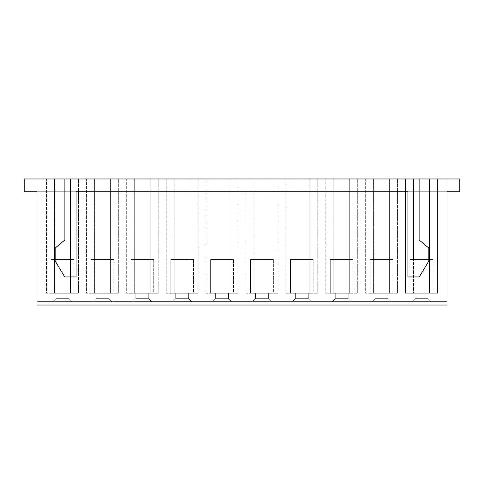 <?xml version="1.0" encoding="UTF-8"?>
<svg xmlns="http://www.w3.org/2000/svg" width="484" height="484" viewBox="0 0 484 484"><rect width="100%" height="100%" fill="white"/><g stroke="black" fill="none" stroke-linecap="round" stroke-linejoin="round"><path stroke-width="0.36" stroke-dasharray="2.42 1.81" d="M36.965 305.029L36.965 191.737L459.8 191.737L24.2 191.737L24.2 178.971L24.2 191.737L459.8 191.737L459.8 178.971L447.034 178.971L447.034 305.029L36.965 305.029L36.965 191.737L447.034 191.737L447.034 178.971L459.8 178.971L459.8 191.737L459.8 178.971L459.8 191.737L459.8 178.971L24.2 178.971L459.8 178.971L459.8 191.737L447.034 191.737L447.034 305.029L36.965 305.029M407.945 191.737L76.055 191.737L76.055 276.945L64.729 276.945L55.158 261.015L55.158 248.092L64.886 239.925L64.886 178.971L64.886 239.925L55.158 248.092L55.158 261.015L64.729 276.945L76.055 276.945L76.055 191.737L407.945 191.737L407.945 276.945L407.945 191.737M419.114 178.971L419.114 239.925L428.842 248.092L428.842 261.015L419.271 276.945L407.945 276.945L419.271 276.945L428.842 261.015L428.842 248.092L419.114 239.925L419.114 178.971M437.463 178.971L405.55 178.971L437.463 178.971L437.463 293.219L437.463 178.971L405.55 178.971L405.55 293.219L437.463 293.219L437.463 178.971L437.463 293.219L405.55 293.219L405.55 178.971L405.55 293.219L405.55 178.971L413.53 178.971L413.53 293.219L413.53 178.971L413.53 293.219L413.53 259.551L410.099 259.551L410.099 293.219L413.53 293.219L405.55 293.219L437.463 293.219L429.483 293.219L432.914 293.219L432.914 259.551L410.099 259.551L410.099 293.219L432.914 293.219L432.914 259.551L429.483 259.551L429.483 293.219L429.483 259.551L410.099 259.551L432.914 259.551L429.483 259.551L429.483 178.971L429.483 293.219L429.483 178.971L429.483 259.551L413.53 259.551L413.53 178.971L437.463 178.971M397.57 178.971L365.662 178.971L397.57 178.971L365.662 178.971L373.636 178.971L373.636 293.219L365.662 293.219L397.57 293.219L389.596 293.219L393.026 293.219L393.026 259.551L370.206 259.551L370.206 293.219L393.026 293.219L370.206 293.219L373.636 293.219L373.636 178.971L373.636 293.219L365.662 293.219L365.662 178.971L365.662 293.219L365.662 178.971L365.662 293.219L397.57 293.219L397.57 178.971L397.57 293.219L397.57 178.971L397.57 293.219L389.596 293.219L389.596 178.971L397.57 178.971M357.682 178.971L325.768 178.971L357.682 178.971L325.768 178.971L333.748 178.971L333.748 293.219L325.768 293.219L357.682 293.219L349.702 293.219L353.132 293.219L353.132 259.551L330.318 259.551L330.318 293.219L353.132 293.219L330.318 293.219L333.748 293.219L333.748 178.971L333.748 293.219L325.768 293.219L325.768 178.971L325.768 293.219L325.768 178.971L325.768 293.219L357.682 293.219L357.682 178.971L357.682 293.219L357.682 178.971L357.682 293.219L349.702 293.219L349.702 178.971L357.682 178.971M317.788 178.971L285.881 178.971L317.788 178.971L285.881 178.971L293.855 178.971L293.855 293.219L285.881 293.219L317.788 293.219L309.814 293.219L313.245 293.219L313.245 259.551L290.424 259.551L290.424 293.219L313.245 293.219L290.424 293.219L293.855 293.219L293.855 178.971L293.855 293.219L285.881 293.219L285.881 178.971L285.881 293.219L285.881 178.971L285.881 293.219L317.788 293.219L317.788 178.971L317.788 293.219L317.788 178.971L317.788 293.219L309.814 293.219L309.814 178.971L317.788 178.971M277.901 178.971L245.987 178.971L277.901 178.971L245.987 178.971L253.967 178.971L253.967 293.219L245.987 293.219L277.901 293.219L269.921 293.219L273.351 293.219L273.351 259.551L250.537 259.551L250.537 293.219L273.351 293.219L250.537 293.219L253.967 293.219L253.967 178.971L253.967 293.219L245.987 293.219L245.987 178.971L245.987 293.219L245.987 178.971L245.987 293.219L277.901 293.219L277.901 178.971L277.901 293.219L277.901 178.971L277.901 293.219L269.921 293.219L269.921 178.971L277.901 178.971M238.013 178.971L206.099 178.971L238.013 178.971L206.099 178.971L214.079 178.971L214.079 293.219L206.099 293.219L238.013 293.219L230.033 293.219L233.463 293.219L233.463 259.551L210.649 259.551L210.649 293.219L233.463 293.219L210.649 293.219L214.079 293.219L214.079 178.971L214.079 293.219L206.099 293.219L206.099 178.971L206.099 293.219L206.099 178.971L206.099 293.219L238.013 293.219L238.013 178.971L238.013 293.219L238.013 178.971L238.013 293.219L230.033 293.219L230.033 178.971L238.013 178.971M198.119 178.971L166.212 178.971L198.119 178.971L166.212 178.971L174.186 178.971L174.186 293.219L166.212 293.219L198.119 293.219L190.145 293.219L193.576 293.219L193.576 259.551L170.755 259.551L170.755 293.219L193.576 293.219L170.755 293.219L174.186 293.219L174.186 178.971L174.186 293.219L166.212 293.219L166.212 178.971L166.212 293.219L166.212 178.971L166.212 293.219L198.119 293.219L198.119 178.971L198.119 293.219L198.119 178.971L198.119 293.219L190.145 293.219L190.145 178.971L198.119 178.971M158.232 178.971L126.318 178.971L158.232 178.971L126.318 178.971L134.298 178.971L134.298 293.219L126.318 293.219L158.232 293.219L150.252 293.219L153.682 293.219L153.682 259.551L130.868 259.551L130.868 293.219L153.682 293.219L130.868 293.219L134.298 293.219L134.298 178.971L134.298 293.219L126.318 293.219L126.318 178.971L126.318 293.219L126.318 178.971L126.318 293.219L158.232 293.219L158.232 178.971L158.232 293.219L158.232 178.971L158.232 293.219L150.252 293.219L150.252 178.971L158.232 178.971M118.338 178.971L86.43 178.971L118.338 178.971L86.43 178.971L94.404 178.971L94.404 293.219L86.43 293.219L118.338 293.219L110.364 293.219L113.794 293.219L113.794 259.551L90.974 259.551L90.974 293.219L113.794 293.219L90.974 293.219L94.404 293.219L94.404 178.971L94.404 293.219L86.43 293.219L86.43 178.971L86.43 293.219L86.43 178.971L86.43 293.219L118.338 293.219L118.338 178.971L118.338 293.219L118.338 178.971L118.338 293.219L110.364 293.219L110.364 178.971L118.338 178.971M78.45 178.971L46.537 178.971L78.45 178.971L46.537 178.971L54.517 178.971L54.517 293.219L46.537 293.219L78.45 293.219L70.47 293.219L73.901 293.219L73.901 259.551L51.086 259.551L51.086 293.219L73.901 293.219L51.086 293.219L54.517 293.219L54.517 178.971L54.517 293.219L46.537 293.219L46.537 178.971L46.537 293.219L46.537 178.971L46.537 293.219L78.45 293.219L78.45 178.971L78.45 293.219L78.45 178.971L78.45 293.219L70.47 293.219L70.47 178.971L78.45 178.971M427.965 293.219L415.042 293.219L427.965 293.219L427.965 298.646L431.159 301.834L411.854 301.834L431.159 301.834L427.965 298.646L427.965 293.219L427.965 298.646L415.042 298.646L415.042 293.219L427.965 293.219L415.042 293.219L415.042 298.646L411.854 301.834L431.159 301.834L427.965 298.646L415.042 298.646L411.854 301.834L415.042 298.646L427.965 298.646L431.159 301.834L411.854 301.834L415.042 298.646L427.965 298.646L427.965 293.219M447.034 301.834L36.965 301.834L447.034 301.834M391.272 301.834L371.96 301.834L391.272 301.834L388.077 298.646L391.272 301.834L371.96 301.834L375.154 298.646L388.077 298.646L391.272 301.834L388.077 298.646L388.077 293.219L375.154 293.219L375.154 298.646L371.96 301.834L375.154 298.646L375.154 293.219L375.154 298.646L388.077 298.646L388.077 293.219L388.077 298.646L375.154 298.646L375.154 293.219L388.077 293.219L388.077 298.646L375.154 298.646L371.96 301.834L391.272 301.834M351.378 301.834L332.072 301.834L351.378 301.834L348.19 298.646L351.378 301.834L332.072 301.834L335.261 298.646L348.19 298.646L351.378 301.834L348.19 298.646L348.19 293.219L335.261 293.219L335.261 298.646L332.072 301.834L335.261 298.646L335.261 293.219L335.261 298.646L348.19 298.646L348.19 293.219L348.19 298.646L335.261 298.646L335.261 293.219L348.19 293.219L348.19 298.646L335.261 298.646L332.072 301.834L351.378 301.834M311.49 301.834L292.185 301.834L311.49 301.834L308.296 298.646L311.49 301.834L292.185 301.834L295.373 298.646L308.296 298.646L311.49 301.834L308.296 298.646L308.296 293.219L295.373 293.219L295.373 298.646L292.185 301.834L295.373 298.646L295.373 293.219L295.373 298.646L308.296 298.646L308.296 293.219L308.296 298.646L295.373 298.646L295.373 293.219L308.296 293.219L308.296 298.646L295.373 298.646L292.185 301.834L311.49 301.834M271.597 301.834L252.291 301.834L271.597 301.834L268.408 298.646L271.597 301.834L252.291 301.834L255.485 298.646L268.408 298.646L271.597 301.834L268.408 298.646L268.408 293.219L255.485 293.219L255.485 298.646L252.291 301.834L255.485 298.646L255.485 293.219L255.485 298.646L268.408 298.646L268.408 293.219L268.408 298.646L255.485 298.646L255.485 293.219L268.408 293.219L268.408 298.646L255.485 298.646L252.291 301.834L271.597 301.834M231.709 301.834L212.403 301.834L231.709 301.834L228.515 298.646L231.709 301.834L212.403 301.834L215.592 298.646L228.515 298.646L231.709 301.834L228.515 298.646L228.515 293.219L215.592 293.219L215.592 298.646L212.403 301.834L215.592 298.646L215.592 293.219L215.592 298.646L228.515 298.646L228.515 293.219L228.515 298.646L215.592 298.646L215.592 293.219L228.515 293.219L228.515 298.646L215.592 298.646L212.403 301.834L231.709 301.834M191.815 301.834L172.51 301.834L191.815 301.834L188.627 298.646L191.815 301.834L172.51 301.834L175.704 298.646L188.627 298.646L191.815 301.834L188.627 298.646L188.627 293.219L175.704 293.219L175.704 298.646L172.51 301.834L175.704 298.646L175.704 293.219L175.704 298.646L188.627 298.646L188.627 293.219L188.627 298.646L175.704 298.646L175.704 293.219L188.627 293.219L188.627 298.646L175.704 298.646L172.51 301.834L191.815 301.834M151.928 301.834L132.622 301.834L151.928 301.834L148.739 298.646L151.928 301.834L132.622 301.834L135.81 298.646L148.739 298.646L151.928 301.834L148.739 298.646L148.739 293.219L135.81 293.219L135.81 298.646L132.622 301.834L135.81 298.646L135.81 293.219L135.81 298.646L148.739 298.646L148.739 293.219L148.739 298.646L135.81 298.646L135.81 293.219L148.739 293.219L148.739 298.646L135.81 298.646L132.622 301.834L151.928 301.834M112.04 301.834L92.728 301.834L112.04 301.834L108.846 298.646L112.04 301.834L92.728 301.834L95.923 298.646L108.846 298.646L112.04 301.834L108.846 298.646L108.846 293.219L95.923 293.219L95.923 298.646L92.728 301.834L95.923 298.646L95.923 293.219L95.923 298.646L108.846 298.646L108.846 293.219L108.846 298.646L95.923 298.646L95.923 293.219L108.846 293.219L108.846 298.646L95.923 298.646L92.728 301.834L112.04 301.834M72.146 301.834L52.841 301.834L72.146 301.834L68.958 298.646L72.146 301.834L52.841 301.834L56.035 298.646L68.958 298.646L72.146 301.834L68.958 298.646L68.958 293.219L56.035 293.219L56.035 298.646L52.841 301.834L56.035 298.646L56.035 293.219L56.035 298.646L68.958 298.646L68.958 293.219L68.958 298.646L56.035 298.646L56.035 293.219L68.958 293.219L68.958 298.646L56.035 298.646L52.841 301.834L72.146 301.834M415.042 298.646L415.042 293.219L415.042 298.646M388.077 293.219L375.154 293.219L388.077 293.219M389.596 293.219L389.596 178.971L389.596 293.219L393.026 293.219L393.026 259.551L389.596 259.551L389.596 293.219M389.596 259.551L370.206 259.551L393.026 259.551L370.206 259.551L370.206 293.219L373.636 293.219L373.636 178.971L389.596 178.971L389.596 259.551M348.19 293.219L335.261 293.219L348.19 293.219M349.702 293.219L349.702 178.971L349.702 293.219L353.132 293.219L353.132 259.551L349.702 259.551L349.702 293.219M349.702 259.551L330.318 259.551L353.132 259.551L330.318 259.551L330.318 293.219L333.748 293.219L333.748 178.971L349.702 178.971L349.702 259.551M308.296 293.219L295.373 293.219L308.296 293.219M309.814 293.219L309.814 178.971L309.814 293.219L313.245 293.219L313.245 259.551L309.814 259.551L309.814 293.219M309.814 259.551L290.424 259.551L313.245 259.551L290.424 259.551L290.424 293.219L293.855 293.219L293.855 178.971L309.814 178.971L309.814 259.551M268.408 293.219L255.485 293.219L268.408 293.219M269.921 293.219L269.921 178.971L269.921 293.219L273.351 293.219L273.351 259.551L269.921 259.551L269.921 293.219M269.921 259.551L250.537 259.551L273.351 259.551L250.537 259.551L250.537 293.219L253.967 293.219L253.967 178.971L269.921 178.971L269.921 259.551M228.515 293.219L215.592 293.219L228.515 293.219M230.033 293.219L230.033 178.971L230.033 293.219L233.463 293.219L233.463 259.551L230.033 259.551L230.033 293.219M230.033 259.551L210.649 259.551L233.463 259.551L210.649 259.551L210.649 293.219L214.079 293.219L214.079 178.971L230.033 178.971L230.033 259.551M188.627 293.219L175.704 293.219L188.627 293.219M190.145 293.219L190.145 178.971L190.145 293.219L193.576 293.219L193.576 259.551L190.145 259.551L190.145 293.219M190.145 259.551L170.755 259.551L193.576 259.551L170.755 259.551L170.755 293.219L174.186 293.219L174.186 178.971L190.145 178.971L190.145 259.551M148.739 293.219L135.81 293.219L148.739 293.219M150.252 293.219L150.252 178.971L150.252 293.219L153.682 293.219L153.682 259.551L150.252 259.551L150.252 293.219M150.252 259.551L130.868 259.551L153.682 259.551L130.868 259.551L130.868 293.219L134.298 293.219L134.298 178.971L150.252 178.971L150.252 259.551M108.846 293.219L95.923 293.219L108.846 293.219M110.364 293.219L110.364 178.971L110.364 293.219L113.794 293.219L113.794 259.551L110.364 259.551L110.364 293.219M110.364 259.551L90.974 259.551L113.794 259.551L90.974 259.551L90.974 293.219L94.404 293.219L94.404 178.971L110.364 178.971L110.364 259.551M68.958 293.219L56.035 293.219L68.958 293.219M70.47 293.219L70.47 178.971L70.47 293.219L73.901 293.219L73.901 259.551L70.47 259.551L70.47 293.219M70.47 259.551L51.086 259.551L73.901 259.551L51.086 259.551L51.086 293.219L54.517 293.219L54.517 178.971L70.47 178.971L70.47 259.551"/><path stroke-width="0.73" d="M36.965 191.737L36.965 305.029L447.034 305.029L36.965 305.029L36.965 301.834L447.034 301.834L447.034 191.737L459.8 191.737L459.8 178.971L459.8 191.737L447.034 191.737L447.034 301.834L36.965 301.834L36.965 191.737L24.2 191.737L36.965 191.737M76.055 191.737L407.945 191.737L407.945 276.945L407.945 191.737L76.055 191.737L76.055 276.945L76.055 191.737M459.8 178.971L419.114 178.971L459.8 178.971M64.886 178.971L24.2 178.971L24.2 191.737L24.2 178.971L419.114 178.971L64.886 178.971L64.886 239.925L55.158 248.092L55.158 261.015L64.729 276.945L76.055 276.945L64.729 276.945L55.158 261.015L55.158 248.092L64.886 239.925L64.886 178.971M447.034 305.029L447.034 301.834L447.034 305.029M419.114 239.925L419.114 178.971L419.114 239.925L428.842 248.092L428.842 261.015L419.271 276.945L407.945 276.945L419.271 276.945L428.842 261.015L428.842 248.092L419.114 239.925"/></g></svg>
